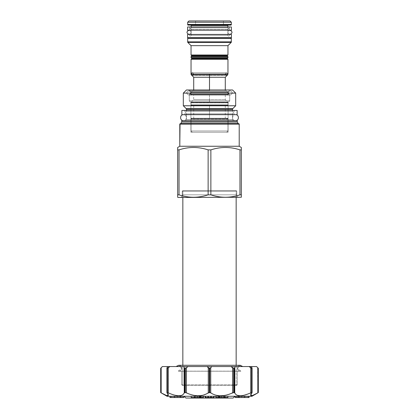 <?xml version="1.0" encoding="UTF-8"?>
<svg xmlns="http://www.w3.org/2000/svg" width="419" height="419" viewBox="0 0 419 419"><rect width="100%" height="100%" fill="white"/><g stroke="black" fill="none" stroke-linecap="round" stroke-linejoin="round"><path stroke-width="0.31" stroke-dasharray="2.1 1.57" d="M188.953 20.95L230.047 20.95L188.953 20.95M223.421 20.95L195.579 20.95L223.421 20.95L223.421 25.192L195.579 25.192L223.421 25.192L195.579 25.192L223.421 25.192L223.421 20.95L195.579 20.95L223.421 20.95L223.421 25.192L223.421 20.95M230.251 38.098L187.681 38.098L188.105 38.522L230.895 38.522L188.105 38.522L230.895 38.522L230.471 38.098L187.681 38.098L188.105 38.522L230.895 38.522L230.471 38.098M187.681 42.125L231.319 42.125L187.681 42.125L188.105 41.701L230.895 41.701L188.105 41.701L188.498 41.963L188.105 42.549L230.895 42.549L230.895 41.701L188.105 41.701L188.529 42.125M191.164 27.827L191.164 26.978L191.164 27.827L227.836 27.827L227.836 26.978L227.836 27.827L227.836 26.978L227.836 27.827L191.164 27.827L191.164 26.978L191.164 27.827A0.848 0.848 0 0 0 190.315 26.978L228.685 26.978A0.848 0.848 0 0 0 227.836 27.827L191.164 27.827L227.836 27.827A0.848 0.848 0 0 1 228.685 26.978L190.315 26.978C189.22 27.544 189.22 28.11 190.315 28.675C191.41 28.11 191.41 27.544 190.315 26.978C189.22 27.544 189.22 28.11 190.315 28.675C191.41 28.11 191.41 27.544 190.315 26.978A0.848 0.848 0 0 1 191.164 27.827M191.038 45.655L227.061 45.655L191.038 45.655M191.462 118.237L227.538 118.237L191.462 118.237L227.538 118.237L191.462 118.237L191.462 119.09L227.538 119.09L227.538 118.237A0.424 0.424 90 0 1 227.962 118.661L191.038 118.661L227.962 118.661A0.424 0.424 90 0 0 227.538 118.237L227.239 118.965L227.538 118.237L191.462 118.237L191.462 119.09L227.538 119.09L227.239 118.965L227.538 119.09L227.538 118.237L191.462 118.237A0.424 0.424 -90 0 0 191.038 118.661A0.424 0.424 -90 0 1 191.462 118.237L191.761 118.965L191.462 119.09L227.538 119.09L191.462 119.09L191.761 118.965L191.462 118.237M209.5 118.237L225.291 118.237L193.709 118.237L225.291 118.237L209.5 118.237L209.5 105.672L193.709 105.672L225.291 105.672L193.709 105.672L209.5 105.672L209.5 118.237L209.5 105.672L225.291 105.672L209.5 105.672L209.5 118.237M191.462 105.672L227.538 105.672L191.462 105.672A0.424 0.424 -90 0 1 191.038 105.248L227.962 105.248L191.038 105.248A0.424 0.424 -90 0 0 191.462 105.672L227.538 105.672L227.538 104.823L191.462 104.823L191.462 105.672L191.761 104.949L191.462 104.823L191.462 105.672L227.538 105.672L227.239 104.949L227.538 104.823L191.462 104.823L227.538 104.823L191.462 104.823L191.761 104.949L191.462 105.672M195.579 20.95L195.579 25.192L195.579 20.95M231.194 42.424L230.591 42.424M192.311 90.902L226.689 90.902L192.311 90.902L226.689 90.902L192.311 90.902L191.038 92.175L192.311 90.902L191.038 92.175L227.962 92.175L226.689 90.902L227.962 92.175L226.689 90.902L227.962 92.175L191.038 92.175L192.311 90.902M209.5 90.902L225.291 90.902L193.709 90.902L225.291 90.902L209.5 90.902L209.5 89.97L209.5 90.902M225.417 74.032L225.516 73.545L226.689 72.759L227.962 74.032L191.038 74.032L227.962 74.032L226.689 72.759L192.311 72.759L193.484 73.545C193.714 74.545 193.321 75.132 192.311 75.305L226.689 75.305L227.59 74.933L209.5 74.933L209.5 75.305L209.5 74.933L191.41 74.933L227.59 74.933L226.689 75.305L225.789 74.933M193.709 77.237L225.291 77.237L193.709 77.237M190.739 25.109L228.261 25.109L190.739 25.109M192.311 132.247L191.038 130.974L227.962 130.974L191.038 130.974L227.962 130.974L227.962 118.661L191.038 118.661L227.962 118.661L227.962 130.974L191.038 130.974L191.038 118.661L191.038 130.974L192.311 132.247L191.038 130.974L192.311 132.247L226.689 132.247L227.962 130.974L226.689 132.247L192.311 132.247L226.689 132.247L227.962 130.974L226.689 132.247L192.311 132.247M187.681 22.223L231.319 22.223L187.681 22.223M227.842 102.152A0.424 0.424 90 0 1 227.962 102.456L227.962 105.248L227.962 102.456L191.038 102.456L191.038 105.248L191.038 102.456L227.962 102.456L191.038 102.456L227.962 102.456L227.962 105.248L191.038 105.248L227.962 105.248A0.424 0.424 90 0 1 227.538 105.672L227.538 104.823L227.239 104.949L227.538 105.672A0.424 0.424 90 0 0 227.962 105.248L227.962 102.456A0.424 0.424 90 0 0 227.842 102.152L209.5 102.152L209.5 99.607L193.709 99.607L225.291 99.607L193.709 99.607L225.291 99.607L209.5 99.607L209.5 102.152L191.158 102.152L209.5 102.152L209.5 99.607L209.5 102.152L227.842 102.152L209.5 102.152L227.842 102.152L225.291 99.607L225.291 95.082L193.709 95.082L225.291 95.082L209.5 95.082L209.5 99.607L209.5 95.082L193.709 95.082L209.5 95.082L209.5 99.607L209.5 95.082L225.417 95.061L193.583 95.061L225.417 95.061M230.895 37.673L188.105 37.673L230.895 37.673L188.105 37.673L230.895 37.673L188.105 37.673L230.895 37.673L188.105 37.673L188.409 38.401L188.105 37.673L230.895 37.673M187.681 24.684L231.319 24.684L187.681 24.684L188.105 24.26L188.529 24.684L188.105 24.26L187.681 24.684M191.462 95.061L227.538 95.061L191.462 95.061A0.424 0.424 -90 0 1 191.038 94.636L227.962 94.636L191.038 94.636A0.424 0.424 -90 0 0 191.462 95.061L227.538 95.061L227.538 94.212L191.462 94.212L191.462 95.061L191.761 94.338L191.462 94.212L191.462 95.061L227.538 95.061L227.239 94.338L227.538 94.212L191.462 94.212L227.538 94.212L191.462 94.212L191.761 94.338L191.462 95.061M227.962 94.636A0.424 0.424 90 0 1 227.538 95.061L227.538 94.212L227.239 94.338L227.538 95.061A0.424 0.424 90 0 0 227.962 94.636L227.962 92.175L191.038 92.175L227.962 92.175L227.962 94.636L191.038 94.636L191.038 92.175L191.038 94.636L191.038 92.175L191.038 94.636L227.962 94.636L227.962 92.175L227.962 94.636M209.5 102.152L191.158 102.152L209.5 102.152L209.5 102.456L209.5 102.152M191.038 56.691L227.962 56.691L191.038 56.691M227.266 55.989L191.734 55.989L227.266 55.989M227.266 55.69L192.604 55.69L227.266 55.69M227.266 58.623L191.734 58.623L227.266 58.623M191.038 59.32L227.962 59.32L191.038 59.32M227.266 58.325L192.604 58.325L227.266 58.325M191.038 57.623L227.962 57.623L191.038 57.623M179.788 146.252L239.212 146.252L179.788 146.252M180.296 124.014L239.212 124.014L180.296 124.014M208.128 149.882L210.872 149.882C220.567 146.692 230.267 146.692 239.967 149.882L241.334 149.882L241.334 197.249L241.334 194.845L239.967 194.845L241.334 194.845L241.334 149.882L239.967 149.882L239.967 194.845C230.267 198.04 220.567 198.04 210.872 194.845C220.567 198.04 230.267 198.04 239.967 194.845L239.967 149.882C230.267 146.692 220.567 146.692 210.872 149.882L210.872 194.845L208.128 194.845L210.872 194.845L210.872 149.882L208.128 149.882L208.128 194.845C198.433 198.04 188.733 198.04 179.033 194.845C188.733 198.04 198.433 198.04 208.128 194.845L208.128 149.882C198.433 146.692 188.733 146.692 179.033 149.882L179.033 194.845L177.666 194.845L179.033 194.845L179.033 149.882C188.733 146.692 198.433 146.692 208.128 149.882M177.666 149.882L179.033 149.882L177.666 149.882L177.666 197.249L177.666 149.882M178.002 197.443L239.385 197.443L178.002 197.443M186.45 89.97L232.55 89.97L186.45 89.97M189.55 89.97L229.45 89.97L189.55 89.97L190.624 91.829L228.376 91.829L190.624 91.829L228.376 91.829L190.624 91.829L189.55 89.97L229.45 89.97L228.376 91.829L229.45 89.97L228.376 91.829L229.45 89.97L189.55 89.97L190.624 91.829L189.55 89.97M186.675 93.112L232.325 93.112L186.675 93.112M190.907 105.761L228.093 105.761L190.907 105.761M232.87 108.579L186.13 108.579L232.87 108.579M186.45 110.427L186.45 111.276L232.55 111.276L186.45 111.276A0.848 0.848 0 0 0 185.601 110.427L233.399 110.427A0.848 0.848 0 0 0 232.55 111.276L186.45 111.276L232.55 111.276A0.848 0.848 0 0 1 233.399 110.427L185.601 110.427C184.507 110.993 184.507 111.559 185.601 112.124C186.696 111.559 186.696 110.993 185.601 110.427C184.507 110.993 184.507 111.559 185.601 112.124C186.696 111.559 186.696 110.993 185.601 110.427A0.848 0.848 0 0 1 186.45 111.276L186.45 110.427M232.55 109.359L186.45 109.359L232.55 109.359M232.55 110.427L232.55 111.276L232.55 110.427M181.741 120.614L237.259 120.614L181.741 120.614M185.35 120.614L233.65 120.614L185.35 120.614A1.105 1.105 0 0 0 186.45 119.515L232.55 119.515L186.45 119.515L232.55 119.515L186.45 119.515L186.45 113.827L232.55 113.827L186.45 113.827L186.45 119.515L186.45 113.827L232.55 113.827L232.55 119.515L232.55 113.827L232.55 119.515L232.55 113.827L186.45 113.827L186.45 119.515A1.105 1.105 0 0 1 185.35 120.614L233.65 120.614L185.35 120.614M237.259 121.803L181.741 121.803L237.259 121.803M237.316 122.018L181.684 122.018L237.316 122.018M238.202 123.542L180.799 123.542L238.202 123.542M190.907 123.757L228.093 123.757L190.907 123.757M180.432 123.757L238.568 123.757L180.432 123.757M190.907 94.385L228.093 94.385A0.681 0.681 90 0 0 228.769 95.061L190.231 95.061L228.769 95.061C229.649 94.61 229.649 94.155 228.769 93.704C227.894 94.155 227.894 94.61 228.769 95.061C229.649 94.61 229.649 94.155 228.769 93.704C227.894 94.155 227.894 94.61 228.769 95.061A0.681 0.681 90 0 1 228.093 94.385L190.907 94.385A0.681 0.681 -90 0 1 190.231 95.061A0.681 0.681 -90 0 0 190.907 94.385L190.907 92.892L190.907 94.385L190.907 92.892L228.093 92.892L190.907 92.892L190.907 94.385M228.093 92.892L228.093 94.385L228.093 92.892L228.093 94.385L228.093 92.892L190.907 92.892A2.121 2.121 -90 0 0 190.624 91.829A2.121 2.121 -90 0 1 190.907 92.892L228.093 92.892A2.121 2.121 90 0 1 228.376 91.829A2.121 2.121 90 0 0 228.093 92.892M189.294 95.061L229.706 95.061L229.706 100.838L228.093 102.451L190.907 102.451L228.093 102.451L228.093 132.247L190.907 132.247L228.093 132.247L190.907 132.247L228.093 132.247L228.093 102.451L190.907 102.451L228.093 102.451L229.706 100.838L228.093 102.451L229.706 100.838L229.706 95.061L229.706 100.838L189.294 100.838L190.907 102.451L190.907 132.247L190.907 102.451L189.294 100.838L229.706 100.838L189.294 100.838L229.706 100.838L229.706 95.061L189.294 95.061L189.294 100.838L190.907 102.451L189.294 100.838L189.294 95.061L229.706 95.061L189.294 95.061L189.294 100.838L189.294 95.061M233.65 120.614A1.105 1.105 0 0 1 232.55 119.515A1.105 1.105 0 0 0 233.65 120.614M236.159 190.655L182.841 190.655L182.249 191.247L236.751 191.247L236.751 194.814L182.228 194.814L236.751 194.814C236.683 196.647 237.552 197.501 239.385 197.37L179.615 197.37C181.448 197.501 182.317 196.647 182.228 194.814L236.751 194.814C236.683 196.647 237.552 197.501 239.385 197.37L238.83 197.443C237.301 197.229 236.609 196.354 236.772 194.814L236.751 191.247L236.751 194.814C236.609 196.354 237.301 197.229 238.83 197.443L179.615 197.37C181.448 197.501 182.317 196.647 182.228 194.814L236.772 194.814L236.751 191.247L236.159 190.655L236.751 191.247L182.249 191.247L182.249 194.814L182.249 191.247L236.751 191.247L182.249 191.247L182.249 194.814C182.391 196.354 181.699 197.229 180.17 197.443L179.615 197.37L180.17 197.443C181.699 197.229 182.391 196.354 182.228 194.814L182.249 191.247L182.841 190.655L236.159 190.655L236.159 197.443L236.159 190.655L182.841 190.655L182.841 197.443L182.841 190.655L236.159 190.655L236.751 191.247L236.159 190.655L236.159 197.443L236.159 190.655M185.9 398.05L233.1 398.05L185.9 398.05M234.881 396.269L184.119 396.269L234.881 396.269M251.945 396.269L167.055 396.269L251.945 396.269M244.822 396.269L235.164 396.269L248.058 396.269L239.265 396.269L241.438 396.269L239.28 396.269L241.438 396.269L241.438 397.542L239.265 397.542L241.438 397.542L239.28 397.542L241.438 397.542L241.438 396.269L239.28 396.269L239.28 397.542L239.28 396.269L235.164 396.269L238.401 396.269L238.401 397.542L249.054 397.542L249.027 396.269L238.767 396.269L249.027 396.269L249.027 397.542L240.899 397.542L240.899 396.269L240.873 397.542L240.873 396.269L240.873 397.542L249.001 397.542L249.001 396.269L249.001 397.542L248.975 396.269L248.975 397.542L238.767 397.542L238.767 396.269L238.767 397.542L238.767 396.269L249.054 396.269L238.846 396.269L238.846 397.542L248.058 397.542L246.115 397.542L246.115 396.269L246.115 397.542L243.963 397.542L243.963 396.269L243.963 397.542L242.449 397.542L242.449 396.269L242.449 397.542L244.602 397.542L244.602 396.269L244.602 397.542L235.164 397.542L238.401 397.542L238.401 396.269L244.822 396.269M247.844 396.269L235.122 396.269L247.844 396.269L247.844 397.542L235.164 397.542L236.138 397.542L236.138 396.269L236.138 397.542L243.806 397.542L243.806 396.269L243.806 397.542L244.9 397.542L244.9 396.269L244.9 397.542L237.254 397.542L237.254 396.269L237.254 397.542L238.243 397.542L238.243 396.269L244.9 396.269L235.122 396.269L244.748 396.269L244.748 397.542L247.844 397.542L238.243 397.542L238.243 396.269L247.844 396.269L247.844 397.542L235.122 397.542L244.748 397.542L244.748 396.269L247.844 396.269M227.795 396.269L215.602 396.269L227.795 396.269L227.795 397.542L215.602 397.542L227.795 397.542L215.602 397.542L227.795 397.542L227.795 396.269L225.684 396.269L225.684 397.542L225.684 396.269L219.965 396.269L219.965 397.542L219.965 396.269L219.142 396.269L219.142 397.542L219.142 396.269L224.862 396.269L224.862 397.542L224.862 396.269L224.123 396.269L227.868 396.269L216.115 396.269L224.505 396.269L221.52 396.269L224.113 396.269L224.123 397.542L227.868 397.542L224.113 397.542L224.123 396.269L215.602 396.269L215.602 397.542L215.602 396.269L217.959 396.269L217.959 397.542L217.959 396.269L223.62 396.269L223.62 397.542L223.62 396.269L224.196 396.269L224.196 397.542L224.196 396.269L218.529 396.269L218.529 397.542L218.529 396.269L219.273 396.269L219.273 397.542L219.273 396.269L227.795 396.269M213.386 396.269L204.886 396.269L213.386 396.269L213.481 397.542L204.886 397.542L213.481 397.542L204.886 397.542L213.386 397.542L213.386 396.269L213.481 397.542L213.481 396.269L204.98 396.269L204.98 397.542L204.886 396.269L204.886 397.542L204.886 396.269L207.751 396.269L207.751 397.542L207.751 396.269L207.824 397.542L207.824 396.269L210.678 396.269L210.678 397.542L210.595 396.269L210.595 397.542L210.595 396.269L213.386 396.269M199.135 396.269L191.132 396.269L199.135 396.269L199.135 397.542L202.885 397.542L191.132 397.542L203.398 397.542L191.132 397.542L199.135 397.542L199.135 396.269L202.885 396.269L202.885 397.542L202.885 396.269L200.251 396.269L200.251 397.542L200.251 396.269L197.302 396.269L197.302 397.542L197.302 396.269L194.495 396.269L194.495 397.542L194.495 396.269L197.48 396.269L197.48 397.542L197.48 396.269L194.887 396.269L203.398 396.269L191.205 396.269L199.858 396.269L194.138 396.269L194.877 396.269L194.887 397.542L194.887 396.269L191.132 396.269L191.132 397.542L191.132 396.269L199.135 396.269M174.178 396.269L183.836 396.269L170.942 396.269L174.178 396.269L174.178 397.542L183.836 397.542L170.942 397.542L183.836 397.542L170.942 397.542L174.178 397.542L174.178 396.269L179.735 396.269L177.562 396.269L179.72 396.269L179.735 397.542L179.72 396.269L177.562 396.269L177.562 397.542L177.562 396.269L179.72 396.269L179.72 397.542L179.735 396.269L181.893 396.269L181.893 397.542L181.893 396.269L183.836 396.269L183.836 397.542L183.836 396.269L180.599 396.269L180.599 397.542L180.599 396.269L174.398 396.269L174.398 397.542L174.398 396.269L176.551 396.269L176.551 397.542L176.551 396.269L175.037 396.269L175.037 397.542L175.037 396.269L172.885 396.269L172.885 397.542L172.885 396.269L170.942 396.269L170.942 397.542L170.942 396.269L174.178 396.269M169.946 396.269L180.233 396.269L169.946 396.269L180.154 396.269L180.233 397.542L171.156 397.542L183.878 397.542L182.862 397.542L182.862 396.269L183.878 396.269L171.156 396.269L182.862 396.269L182.862 397.542L175.194 397.542L175.194 396.269L175.194 397.542L174.1 397.542L174.1 396.269L174.1 397.542L181.746 397.542L181.746 396.269L181.746 397.542L180.757 397.542L180.757 396.269L181.746 396.269L174.1 396.269L183.878 396.269L171.156 396.269L180.757 396.269L180.757 397.542L171.156 397.542L180.233 397.542L180.233 396.269L180.233 397.542L180.154 396.269L169.999 396.269L178.127 396.269L178.127 397.542L169.973 397.542L178.101 397.542L178.101 396.269L178.127 397.542L169.999 397.542L178.127 397.542L178.127 396.269L169.946 396.269M205.614 396.269L214.114 396.269L205.519 396.269L214.02 396.269L214.114 397.542L205.519 397.542L214.02 397.542L214.114 396.269L208.322 396.269L208.322 397.542L208.405 396.269L205.614 396.269M258.314 392.593L258.314 368.254L257.606 367.568L257.837 392.86L258.314 392.593L258.314 368.254L257.837 367.788L257.837 392.86L258.314 392.593M251.976 392.86L251.976 367.788L251.976 392.86L251.976 367.788L251.976 392.86L251.976 367.788L251.431 366.552L256.559 366.552L249.075 366.552L250.74 367.788L250.74 392.86L251.651 392.593L251.976 392.86C249.101 396.756 251.054 396.756 257.837 392.86L252.448 395.541L250.672 395.243L250.672 366.552L251.431 366.552L249.075 366.552L251.898 368.254L251.976 392.86L250.672 395.243L250.672 366.552L256.617 366.552M167.102 392.593L167.349 368.254L167.349 392.593L168.26 392.86L168.26 367.788L167.349 368.254L167.024 367.788L167.024 392.86L167.102 368.254L169.925 366.552L167.569 366.552L168.328 366.552L167.569 366.552L167.024 367.788L167.024 392.86L167.024 367.788L167.024 392.86L168.328 395.243L166.553 395.541L161.163 392.86L161.163 367.788L160.687 368.254L160.687 392.593L161.163 392.86L161.163 367.788L160.687 368.254L160.687 392.593L161.163 392.86C167.946 396.756 169.899 396.756 167.024 392.86L167.102 392.593L168.26 392.86L168.26 367.788L169.925 366.552L162.383 366.552M169.925 366.552L183.931 366.552L184.26 367.788L184.26 385.49L184.26 367.788L185.308 368.254L185.308 392.593L186.403 392.86L184.879 392.593L184.879 368.254L185.308 368.254L185.308 392.593L184.879 392.593L184.879 368.254L184.26 367.788L183.931 366.552L207.143 366.552L208.264 367.788L208.264 385.49L208.264 367.788L209.746 368.254L209.746 392.593L210.736 392.86L209.254 392.593L209.254 368.254L209.746 368.254L209.746 392.593L209.254 392.593L209.254 368.254L207.143 366.552L230.989 366.552L232.597 367.788L232.597 385.49L232.597 367.788L234.121 368.254L234.121 392.593L234.74 392.86L233.692 392.593L233.692 368.254L234.121 368.254L234.121 392.593L233.692 392.593L233.692 368.254L230.989 366.552L249.075 366.552L169.925 366.552M176.289 366.552L242.711 366.552L176.289 366.552C180.453 361.513 184.611 371.962 178.117 371.161A1.273 1.273 90 0 0 178.515 371.224L240.485 371.224L178.515 371.224A1.273 1.273 90 0 1 178.117 371.161L240.883 371.161L178.117 371.161L181.678 368.573L178.756 365.279M169.119 393.237L174.959 395.248L169.067 393.211M178.054 395.751L181.956 395.227L178.054 395.751M182.841 394.735L184.26 392.86L184.879 392.593L184.26 392.86L182.841 394.735M188.995 393.96L193.877 395.347L188.995 393.96M203.299 395.138L197.166 395.746L203.341 395.127M206.541 393.897L207.656 393.263L206.541 393.897M208.264 392.86L209.254 392.593L208.264 392.86M226.071 395.148L219.593 395.746L226.129 395.133M230.188 393.891L231.738 393.252L230.188 393.891M232.597 392.86L233.692 392.593L232.597 392.86M235.342 393.965L237.185 395.285L235.342 393.965M240.113 395.777L240.962 395.746L240.113 395.777M241.852 395.662L242.8 395.515L241.852 395.662M243.748 395.316L244.298 395.185L243.748 395.316M248.032 393.98L249.886 393.232L248.032 393.98M251.898 392.593L251.651 368.254L250.74 367.788L250.672 392.891L251.651 392.593L251.898 368.254M182.841 385.49L236.159 385.49L237.348 384.804L181.652 384.804L181.652 371.224L181.652 384.804L181.652 371.224L237.348 371.224L181.652 371.224L237.348 371.224L181.652 371.224L181.652 384.804L182.841 385.49L181.652 384.804L237.348 384.804L237.348 371.224L237.348 384.804L181.652 384.804L237.348 384.804L237.348 371.224L237.348 384.804L236.159 385.49L182.841 385.49L236.159 385.49L182.841 385.49L181.652 384.804L182.841 385.49L182.841 365.279L182.841 385.49M240.244 365.279L237.322 368.573L240.883 371.161A1.273 1.273 -90 0 1 240.485 371.224A1.273 1.273 -90 0 0 240.883 371.161L178.117 371.161L240.883 371.161L237.332 368.683L240.019 365.289M234.74 367.788L235.069 366.552L234.74 367.788L234.74 385.49L234.74 367.788L234.121 368.254L234.74 367.788M210.736 367.788L211.857 366.552L210.736 367.788L210.736 385.49L210.736 367.788L209.746 368.254L210.736 367.788M186.403 367.788L188.011 366.552L186.403 367.788L186.403 385.49L186.403 367.788L185.308 368.254L186.403 367.788M167.024 392.86L167.024 367.788L167.569 366.552M169.946 397.542L180.154 397.542L169.946 397.542M199.035 397.542L194.138 397.542L194.877 397.542L194.877 396.269L194.877 397.542L194.138 397.542L194.138 396.269L194.138 397.542L199.858 397.542L199.858 396.269L199.858 397.542L193.316 397.542L199.035 397.542L199.035 396.269L199.035 397.542M200.471 397.542L194.804 397.542L200.471 397.542L194.804 397.542L194.804 396.269L194.804 397.542L195.38 397.542L195.38 396.269L195.38 397.542L201.041 397.542M191.205 397.542L193.316 397.542L193.316 396.269L203.398 396.269L191.205 396.269L193.316 396.269L193.316 397.542L191.205 397.542M218.749 396.269L218.749 397.542L224.505 397.542L221.52 397.542L224.113 397.542L224.113 396.269L224.113 397.542L221.52 397.542L221.52 396.269L221.52 397.542L224.505 397.542L224.505 396.269L224.505 397.542L221.698 397.542L221.698 396.269L221.698 397.542L216.115 397.542L218.749 397.542L218.749 396.269L227.868 396.269L218.749 396.269M183.48 114.675L235.52 114.675C231.686 114.492 231.686 120.798 235.52 120.614C231.686 120.798 231.686 114.492 235.52 114.675L183.48 114.675C187.314 114.492 187.314 120.798 183.48 120.614L235.52 120.614L183.48 120.614C187.314 120.798 187.314 114.492 183.48 114.675M185.601 114.675L233.399 114.675A0.848 0.848 0 0 1 232.55 113.827A0.848 0.848 0 0 0 233.399 114.675C232.304 114.109 232.304 113.544 233.399 112.973C234.493 113.544 234.493 114.109 233.399 114.675C232.304 114.109 232.304 113.544 233.399 112.973C234.493 113.544 234.493 114.109 233.399 114.675L185.601 114.675A0.848 0.848 0 0 0 186.45 113.827A0.848 0.848 0 0 1 185.601 114.675L233.399 114.675L185.601 114.675C186.696 114.109 186.696 113.544 185.601 112.973C184.507 113.544 184.507 114.109 185.601 114.675C186.696 114.109 186.696 113.544 185.601 112.973C184.507 113.544 184.507 114.109 185.601 114.675M190.315 34.447L228.685 34.447A0.848 0.848 0 0 0 227.836 35.296L191.164 35.296A0.848 0.848 0 0 0 190.315 34.447L228.685 34.447A0.848 0.848 0 0 0 227.836 35.296L227.836 29.356L191.164 29.356L227.836 29.356A0.848 0.848 0 0 0 228.685 30.205A0.848 0.848 0 0 1 227.836 29.356L227.836 35.296L191.164 35.296L227.836 35.296L227.836 29.356L227.836 35.296L191.164 35.296A0.848 0.848 0 0 0 190.315 34.447C189.22 35.013 189.22 35.578 190.315 36.144C191.41 35.578 191.41 35.013 190.315 34.447C189.22 35.013 189.22 35.578 190.315 36.144C191.41 35.578 191.41 35.013 190.315 34.447L228.685 34.447C229.78 35.013 229.78 35.578 228.685 36.144C227.59 35.578 227.59 35.013 228.685 34.447L190.315 34.447M189.042 30.205L229.958 30.205C227.224 31.619 227.224 33.033 229.958 34.447C227.224 33.033 227.224 31.619 229.958 30.205L189.042 30.205C191.776 31.619 191.776 33.033 189.042 34.447L229.958 34.447L189.042 34.447C191.776 33.033 191.776 31.619 189.042 30.205M190.315 30.205L228.685 30.205C227.59 29.639 227.59 29.073 228.685 28.508C229.78 29.073 229.78 29.639 228.685 30.205C227.59 29.639 227.59 29.073 228.685 28.508C229.78 29.073 229.78 29.639 228.685 30.205L190.315 30.205A0.848 0.848 0 0 0 191.164 29.356A0.848 0.848 0 0 1 190.315 30.205L228.685 30.205L190.315 30.205C191.41 29.639 191.41 29.073 190.315 28.508C189.22 29.073 189.22 29.639 190.315 30.205C191.41 29.639 191.41 29.073 190.315 28.508C189.22 29.073 189.22 29.639 190.315 30.205M191.038 102.456L191.038 105.248L191.038 102.456L191.462 102.88L227.538 102.88L227.538 102.032L191.462 102.032L191.462 102.88L227.538 102.88L227.15 102.618L227.538 102.032L191.158 102.152L193.709 99.607L193.583 95.061M167.102 368.254L167.024 367.788M251.976 367.788L251.431 366.552M191.164 35.296L191.164 29.356L191.164 35.296M236.159 365.279L236.159 385.49L237.348 384.804L236.159 385.49L236.159 365.279M230.471 42.125L230.895 42.549L188.105 42.549L230.895 42.549L230.502 41.963L230.895 41.701L188.105 41.701M188.498 41.963L188.105 42.549L230.895 42.549M230.502 41.963L230.895 41.701M209.636 24.26L188.105 24.26L209.636 24.26M188.105 25.109L230.895 25.109L230.895 24.26L230.591 24.386L230.895 25.109L230.895 24.26L188.105 24.26L230.895 24.26L230.471 24.684M193.211 74.933L192.311 75.305L226.689 75.305C225.679 75.132 225.286 74.545 225.516 73.545L226.689 72.759L192.311 72.759L226.689 72.759L192.311 72.759L193.484 73.545L193.583 74.032M222.259 102.032L191.462 102.032L191.85 102.618L191.462 102.88L227.538 102.88L227.538 102.032L222.259 102.032M196.673 102.032L227.538 102.032L227.15 102.618L227.538 102.88L191.462 102.88L191.85 102.618L191.462 102.032L196.673 102.032M180.044 123.757L180.044 124.265L180.044 123.757L180.044 124.265L238.956 124.265L180.044 124.265L238.956 124.265L238.956 123.757L238.778 124.192L238.956 123.757L180.044 123.757L180.044 124.265L238.956 124.265L238.956 123.757M182.841 190.655L182.249 191.247L182.841 190.655L182.841 197.443L182.841 190.655M209.38 90.766L188.786 90.766C191.525 92.185 191.525 93.599 188.786 95.013C186.046 93.599 186.046 92.185 188.786 90.766C191.525 92.185 191.525 93.599 188.786 95.013C186.046 93.599 186.046 92.185 188.786 90.766L209.38 90.766M230.214 95.013C227.475 93.599 227.475 92.185 230.214 90.766C232.954 92.185 232.954 93.599 230.214 95.013C227.475 93.599 227.475 92.185 230.214 90.766C232.954 92.185 232.954 93.599 230.214 95.013M209.626 95.061L190.231 95.061C189.351 94.61 189.351 94.155 190.231 93.704C191.106 94.155 191.106 94.61 190.231 95.061L209.626 95.061M190.231 93.704C189.351 94.155 189.351 94.61 190.231 95.061C191.106 94.61 191.106 94.155 190.231 93.704M168.328 395.243L168.328 366.552L168.328 395.243M252.065 392.687L252.065 368.086M166.935 368.086L166.935 392.687M209.5 110.427L233.399 110.427C234.493 110.993 234.493 111.559 233.399 112.124C232.304 111.559 232.304 110.993 233.399 110.427L209.5 110.427M233.399 112.124C234.493 111.559 234.493 110.993 233.399 110.427C232.304 110.993 232.304 111.559 233.399 112.124M178.73 365.279C182.092 365.106 183.161 370.904 178.724 371.224L240.276 371.224C236.442 371.407 236.442 365.101 240.27 365.279L178.73 365.279C182.092 365.106 183.161 370.904 178.724 371.224L240.276 371.224C236.442 371.407 236.442 365.101 240.27 365.279M228.685 36.144C229.78 35.578 229.78 35.013 228.685 34.447C227.59 35.013 227.59 35.578 228.685 36.144M209.5 26.978L228.685 26.978C229.78 27.544 229.78 28.11 228.685 28.675C227.59 28.11 227.59 27.544 228.685 26.978L209.5 26.978M228.685 28.675C229.78 28.11 229.78 27.544 228.685 26.978C227.59 27.544 227.59 28.11 228.685 28.675M193.709 89.97L193.709 90.902M225.291 89.97L225.291 90.902M191.038 130.974L191.038 118.661L191.038 130.974M227.962 130.974L227.962 118.661L227.962 130.974M190.907 102.451L190.907 132.247L190.907 102.451M228.093 102.451L228.093 132.247L228.093 102.451M193.709 105.672L193.709 118.237M225.291 105.672L225.291 118.237"/><path stroke-width="0.63" d="M230.047 20.95L188.953 20.95L187.681 22.223L188.953 20.95L187.681 22.223L188.953 20.95L230.047 20.95L231.319 22.223L230.047 20.95M230.591 42.424L231.194 42.424L227.962 45.655L231.194 42.424L187.806 42.424L191.038 45.655L227.962 45.655L227.962 54.994L227.962 45.655L227.962 54.994L227.266 55.69L227.962 54.994L227.962 45.655L191.038 45.655L191.038 54.994L191.038 45.655L191.038 54.994L191.734 55.69L191.038 54.994L191.734 55.69L227.266 55.69L227.962 54.994L191.038 54.994L227.962 54.994L227.266 55.69L191.734 55.69L191.038 56.691L191.038 57.623L191.038 56.691L191.734 55.989L227.266 55.989L227.266 55.69L227.266 55.989L191.734 55.989L191.038 56.691L191.038 57.623L191.734 58.325L191.038 57.623L191.038 56.691L227.962 56.691L227.266 55.989L227.962 56.691L227.962 57.623L227.962 56.691L227.266 55.989L227.962 56.691L227.962 57.623L191.038 57.623L191.734 58.325L191.038 57.623L227.962 57.623L227.266 58.325L227.962 57.623L227.266 58.325L191.734 58.325L191.734 58.623L191.734 58.325L227.266 58.325L227.266 58.623L191.734 58.623L191.038 59.32L191.734 58.623L191.038 59.32L191.734 58.623L227.266 58.623L227.962 59.32L227.266 58.623L227.962 59.32L191.038 59.32L191.038 74.032L227.962 74.032L227.962 59.32L191.038 59.32L191.038 74.032A1.273 1.273 -90 0 0 191.41 74.933A1.273 1.273 -90 0 1 191.038 74.032L227.962 74.032L227.962 59.32L227.266 58.623L227.962 57.623L227.962 56.691L191.038 56.691L191.734 55.69L192.604 55.69L191.734 55.69L191.038 54.994L227.962 54.994L191.038 54.994L191.038 45.655L187.806 42.424A0.424 0.424 0 0 1 187.681 42.125L187.681 38.098L188.105 37.673L187.681 38.098A0.424 0.424 0 0 1 188.105 37.673L231.403 37.673L187.597 37.673L187.597 34.447L231.403 34.447L187.597 34.447L190.315 34.447L187.597 34.447L187.597 37.673L187.597 34.447L187.597 37.673L188.105 37.673A0.424 0.424 0 0 0 187.681 38.098L231.319 38.098A0.424 0.424 0 0 0 230.895 37.673L230.591 38.401L230.895 37.673L230.895 38.522L230.895 37.673A0.424 0.424 0 0 1 231.319 38.098L231.319 42.125L187.681 42.125L187.806 42.424A0.424 0.424 0 0 1 187.681 42.125L187.681 38.098L230.251 38.098M230.471 38.098L231.319 38.098L231.319 42.125L187.681 42.125L187.681 38.098L187.681 42.125M191.164 26.978L191.164 25.533L227.836 25.533L191.164 25.533L227.836 25.533L191.164 25.533L191.164 26.978M227.836 26.978L227.836 25.533L227.836 26.978M227.962 74.032L227.962 59.32L227.962 74.032L227.59 74.933L225.291 77.237L209.5 77.237L209.5 74.933L191.41 74.933L227.59 74.933L209.5 74.933L209.5 77.237L209.5 75.305L209.5 77.237L193.709 77.237L193.709 89.97M188.105 25.109L190.739 25.109A0.424 0.424 0 0 1 191.164 25.533A0.424 0.424 0 0 0 190.739 25.109L188.105 25.109A0.424 0.424 0 0 1 187.681 24.684L188.105 25.109A0.424 0.424 0 0 1 187.681 24.684L188.105 25.109L230.895 25.109A0.424 0.424 0 0 0 231.319 24.684L187.681 24.684L187.681 22.223L187.681 24.684L231.319 24.684A0.424 0.424 0 0 1 230.895 25.109L188.105 25.109L188.409 24.386L188.105 25.109L230.895 25.109L228.261 25.109L230.895 25.109L230.591 24.386M231.319 22.223L187.681 22.223L187.681 24.684L187.681 22.223L231.319 22.223L231.319 24.684L231.319 22.223M231.194 42.424L227.962 45.655L231.194 42.424A0.424 0.424 0 0 0 231.319 42.125A0.424 0.424 0 0 1 231.194 42.424L187.806 42.424L191.038 45.655L187.806 42.424M228.261 25.109A0.424 0.424 0 0 0 227.836 25.533A0.424 0.424 0 0 1 228.261 25.109M209.5 74.032L209.5 74.933L209.5 74.032M239.212 124.014L239.212 146.252L241.334 147.478L241.334 194.845L239.967 194.845L241.334 194.845L241.334 197.249L178.002 197.443L241.334 197.249L241.334 149.882L239.967 149.882C230.267 146.692 220.567 146.692 210.872 149.882L210.872 194.845C220.567 198.04 230.267 198.04 239.967 194.845C230.267 198.04 220.567 198.04 210.872 194.845L208.128 194.845C198.433 198.04 188.733 198.04 179.033 194.845L177.666 194.845L177.666 197.249L178.002 197.443L177.666 197.249L178.002 197.443L177.666 197.249L177.666 194.845L179.033 194.845C188.733 198.04 198.433 198.04 208.128 194.845L210.872 194.845L210.872 149.882L208.128 149.882C198.433 146.692 188.733 146.692 179.033 149.882L179.033 194.845L179.033 149.882L177.666 149.882L177.666 147.478L179.788 146.252L177.666 147.478L179.788 146.252L239.212 146.252L241.334 147.478L241.334 149.882L239.967 149.882L239.967 194.845L239.967 149.882C230.267 146.692 220.567 146.692 210.872 149.882L208.128 149.882C198.433 146.692 188.733 146.692 179.033 149.882L177.666 149.882L177.666 147.478L179.788 146.252L239.212 146.252L239.212 124.014L239.212 146.252L241.334 147.478L239.212 146.252L239.212 124.014L179.788 124.014L179.788 146.252L180.044 123.757L190.907 123.757L180.044 123.757L180.044 124.265L180.044 123.757L239.212 124.014M186.45 89.97L232.55 89.97L235.688 93.112L235.688 105.761L232.87 108.579L235.688 105.761L232.87 108.579L186.13 108.579L232.87 108.579A1.105 1.105 90 0 0 232.55 109.359L232.55 110.427L232.55 109.359A1.105 1.105 90 0 1 232.87 108.579L235.688 105.761L235.688 93.112L235.688 105.761L183.313 105.761L190.907 105.761L183.313 105.761L186.13 108.579L183.313 105.761L235.688 105.761L235.688 93.112L232.55 89.97L235.688 93.112L183.313 93.112L186.675 93.112L183.313 93.112L183.313 105.761L186.13 108.579A1.105 1.105 -90 0 1 186.45 109.359L186.45 110.427L186.45 109.359L232.55 109.359L232.55 110.427L232.55 109.359L186.45 109.359A1.105 1.105 -90 0 0 186.13 108.579L183.313 105.761L183.313 93.112L235.688 93.112L232.55 89.97L186.45 89.97L183.313 93.112L183.313 105.761L183.313 93.112L186.45 89.97M181.741 120.614L237.259 120.614L237.259 121.803L237.259 120.614L237.259 121.803L181.741 121.803L237.259 121.803A0.424 0.424 0 0 0 237.316 122.018L238.202 123.542L237.316 122.018A0.424 0.424 0 0 1 237.259 121.803L237.259 120.614L181.741 120.614L181.741 121.803A0.424 0.424 0 0 1 181.684 122.018L180.799 123.542L238.202 123.542A0.424 0.424 0 0 0 238.568 123.757A0.424 0.424 0 0 1 238.202 123.542L180.799 123.542L181.684 122.018L237.316 122.018L238.202 123.542L237.316 122.018L181.684 122.018A0.424 0.424 0 0 0 181.741 121.803L181.741 120.614M177.666 149.882L177.666 194.845L177.666 149.882M208.128 149.882L208.128 194.845L208.128 149.882M180.432 123.757A0.424 0.424 0 0 0 180.799 123.542A0.424 0.424 0 0 1 180.432 123.757M233.1 398.05L185.9 398.05L184.119 396.269L185.9 398.05L184.119 396.269L185.9 398.05L233.1 398.05L234.881 396.269L233.1 398.05M256.606 366.599L257.837 367.788L257.837 392.86L252.448 395.541L250.672 395.243L251.976 392.86L251.898 368.254L249.075 366.552L235.069 366.552L234.74 367.788L234.74 392.86L235.342 393.965L234.74 392.86L234.74 385.49L234.74 392.86C236.536 396.756 241.873 396.756 250.74 392.86L250.74 367.788L251.651 368.254L251.651 392.593L250.74 392.86L250.74 367.788L249.075 366.552L256.559 366.552L258.314 368.254L258.314 392.593L257.837 392.86C251.054 396.756 249.101 396.756 251.976 392.86L251.898 392.593L250.74 392.86C241.873 396.756 236.536 396.756 234.74 392.86L233.692 392.593L231.738 393.252L232.597 392.86C224.018 396.756 216.728 396.756 210.736 392.86L209.254 392.593L207.656 393.263L208.264 392.86C202.267 396.756 194.982 396.756 186.403 392.86L185.308 392.593L184.26 392.86C182.459 396.756 177.127 396.756 168.26 392.86L167.349 392.593L167.024 392.86C169.899 396.756 167.946 396.756 161.163 392.86L167.055 396.269L251.945 396.269L258.314 392.593L251.945 396.269L258.314 392.593L251.945 396.269L167.055 396.269L160.687 392.593L167.055 396.269L160.687 392.593L160.687 368.254L161.215 367.735M160.687 392.593L160.687 368.254L162.441 366.552L161.163 367.788L161.163 392.86L160.687 392.593L160.687 368.254L162.383 366.552L183.931 366.552L184.26 367.788L184.879 368.254L184.26 367.788L184.26 392.86L184.26 367.788L183.931 366.552L207.143 366.552L209.254 368.254L208.264 367.788L208.264 392.86L208.264 367.788L207.143 366.552L230.989 366.552L233.692 368.254L232.597 367.788L232.597 392.86L232.597 367.788L230.989 366.552L235.069 366.552L234.74 367.788L233.692 368.254L233.692 392.593L232.597 392.86L232.597 385.49L232.597 392.86C224.018 396.756 216.728 396.756 210.736 392.86L212.564 393.954L210.736 392.86L210.736 367.788L211.857 366.552L210.736 367.788L209.254 368.254L209.254 392.593L208.264 392.86L208.264 385.49L208.264 392.86C202.267 396.756 194.982 396.756 186.403 392.86L188.995 393.96L186.403 392.86L186.403 367.788L188.011 366.552L186.403 367.788L184.879 368.254L184.879 392.593L184.26 392.86L184.26 385.49L184.26 392.86C182.459 396.756 177.127 396.756 168.26 392.86L168.26 367.788L169.925 366.552L167.102 368.254L167.024 392.86L168.328 395.243L166.553 395.541L161.163 392.86L161.163 367.788L162.441 366.552L161.341 367.615M174.959 395.248L178.054 395.751L174.959 395.248M181.956 395.227L182.841 394.735L181.956 395.227M193.877 395.347L197.166 395.746L193.877 395.347M203.341 395.127L206.541 393.897L203.299 395.138M216.555 395.347L219.593 395.746L216.555 395.347M237.185 395.285L240.113 395.777L237.175 395.279M240.962 395.746L241.852 395.662L240.962 395.746M242.8 395.515L243.748 395.316L242.8 395.515M244.298 395.185L248.032 393.98L244.298 395.185M249.886 393.232L250.672 392.891L249.886 393.232M258.314 392.593L257.837 392.86L257.837 367.788L258.314 368.254L258.314 392.593L258.314 368.254L256.59 366.583M239.265 397.542L235.122 397.542L235.122 396.269L235.122 397.542L235.164 396.269L235.164 397.542L237.107 397.542L237.107 396.269L237.107 397.542L244.822 397.542L239.265 397.542L239.265 396.269L239.265 397.542M248.058 397.542L244.822 397.542L244.822 396.269L244.822 397.542L248.058 397.542L248.058 396.269L248.058 397.542L249.054 397.542L248.058 397.542M251.976 392.86L251.976 367.788L251.431 366.552L167.569 366.552L167.024 367.788L167.024 392.86M210.736 385.49L210.736 392.86L209.746 392.593L209.746 368.254L209.254 368.254L209.254 392.593L209.746 392.593L209.746 368.254L210.736 367.788L210.736 385.49M186.403 385.49L186.403 392.86L185.308 392.593L185.308 368.254L184.879 368.254L184.879 392.593L185.308 392.593L185.308 368.254L186.403 367.788L186.403 385.49M251.898 392.593L251.651 368.254L251.976 367.788L251.431 366.552M234.121 392.593L234.121 368.254L233.692 368.254L233.692 392.593L234.121 392.593L234.121 368.254L234.74 367.788L234.74 392.86L234.121 392.593M167.102 392.593L167.349 368.254L168.26 367.788L168.26 392.86L167.349 392.593L167.349 368.254L167.024 367.788L167.569 366.552M249.054 396.269L249.054 397.542L249.054 396.269M170.025 396.269L169.999 397.542L169.999 396.269L169.999 397.542L171.156 397.542L170.025 397.542L170.025 396.269M169.973 396.269L169.946 397.542L169.973 396.269M183.878 396.269L183.878 397.542L171.156 397.542L171.156 396.269L171.156 397.542L174.252 397.542L174.252 396.269L174.252 397.542L183.878 397.542L183.878 396.269M201.041 397.542L201.041 396.269L201.041 397.542L203.398 397.542L203.398 396.269L203.398 397.542L191.205 397.542L191.205 396.269L191.205 397.542L199.727 397.542L199.727 396.269L199.727 397.542L200.471 397.542L200.471 396.269L200.471 397.542M205.519 396.269L205.519 397.542L205.519 396.269M214.114 396.269L214.114 397.542L205.519 397.542L205.614 396.269L205.614 397.542L208.405 397.542L208.405 396.269L208.405 397.542L211.176 397.542L211.176 396.269L211.176 397.542L211.249 396.269L211.249 397.542L214.114 397.542L214.114 396.269M216.115 396.269L216.115 397.542L216.115 396.269M227.868 396.269L227.868 397.542L216.115 397.542L219.865 397.542L219.865 396.269L219.865 397.542L227.868 397.542L227.868 396.269M183.48 114.675C179.646 114.492 179.646 120.798 183.48 120.614C179.646 120.798 179.646 114.492 183.48 114.675M235.52 114.675C239.354 114.492 239.354 120.798 235.52 120.614C239.354 120.798 239.354 114.492 235.52 114.675M181.867 114.675L237.133 114.675L237.133 110.427L237.133 114.675L181.867 114.675L181.867 110.427L237.133 110.427L237.133 114.675L237.133 110.427L181.867 110.427L181.867 114.675M178.756 365.279L176.289 366.552M240.244 365.279L242.711 366.552L240.019 365.289M231.403 34.447L231.403 37.673L231.403 34.447M189.042 30.205C186.303 31.619 186.303 33.033 189.042 34.447C186.303 33.033 186.303 31.619 189.042 30.205M229.958 30.205C232.697 31.619 232.697 33.033 229.958 34.447C232.697 33.033 232.697 31.619 229.958 30.205M187.597 30.205L231.403 30.205L231.403 26.978L231.403 30.205L187.597 30.205L187.597 26.978L231.403 26.978L231.403 30.205L231.403 26.978L187.597 26.978L187.597 30.205M225.291 89.97L225.291 77.237L209.5 77.237L209.5 89.97L209.5 77.237L193.709 77.237L191.41 74.933M209.5 77.237L209.5 89.97L209.5 77.237M251.898 368.254L251.976 367.788M167.024 367.788L167.102 368.254M182.841 197.443L182.841 365.279L182.841 197.443M236.159 197.443L236.159 365.279L236.159 197.443M231.319 38.098L231.319 42.125L231.319 38.098M230.502 41.963L230.895 42.549L230.895 41.701M188.498 41.963L188.105 42.549C187.586 42.345 187.586 42.062 188.105 41.701M192.311 72.759C190.666 73.608 190.666 74.456 192.311 75.305C190.666 74.456 190.666 73.608 192.311 72.759M225.789 74.933L225.417 74.032M193.583 74.032L193.211 74.933M186.45 109.359L186.45 110.427L186.45 109.359M181.684 122.018L180.799 123.542L181.684 122.018M238.778 124.192L238.956 123.757L238.956 124.265L238.956 123.757L180.044 123.757L180.222 124.192L180.044 123.757M252.065 368.086L252.065 392.687M166.935 392.687L166.935 368.086M240.27 365.279L178.73 365.279M191.038 74.032L191.038 59.32L191.038 74.032"/></g></svg>
